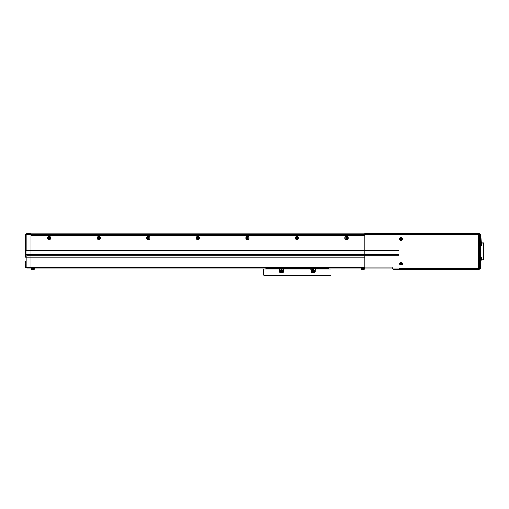 <?xml version="1.0" encoding="UTF-8"?>
<svg xmlns="http://www.w3.org/2000/svg" width="509" height="509" viewBox="0 0 509 509"><rect width="100%" height="100%" fill="white"/><g stroke="black" fill="none" stroke-linecap="round" stroke-linejoin="round"><path stroke-width="0.76" d="M347.163 238.021A0.617 0.617 0 0 0 346.54 237.404A0.617 0.617 0 0 0 345.923 238.021A0.617 0.617 0 0 0 346.54 238.645A0.617 0.617 0 0 0 347.163 238.021M297.612 238.021A0.617 0.617 0 0 0 296.989 237.404A0.617 0.617 0 0 0 296.372 238.021A0.617 0.617 0 0 0 296.989 238.645A0.617 0.617 0 0 0 297.612 238.021M248.061 238.021A0.617 0.617 0 0 0 247.438 237.404A0.617 0.617 0 0 0 246.82 238.021A0.617 0.617 0 0 0 247.438 238.645A0.617 0.617 0 0 0 248.061 238.021M198.51 238.021A0.617 0.617 0 0 0 197.886 237.404A0.617 0.617 0 0 0 197.269 238.021A0.617 0.617 0 0 0 197.886 238.645A0.617 0.617 0 0 0 198.51 238.021M148.959 238.021A0.617 0.617 0 0 0 148.335 237.404A0.617 0.617 0 0 0 147.718 238.021A0.617 0.617 0 0 0 148.335 238.645A0.617 0.617 0 0 0 148.959 238.021M99.408 238.021A0.617 0.617 0 0 0 98.784 237.404A0.617 0.617 0 0 0 98.167 238.021A0.617 0.617 0 0 0 98.784 238.645A0.617 0.617 0 0 0 99.408 238.021M49.857 238.021A0.617 0.617 0 0 0 49.233 237.404A0.617 0.617 0 0 0 48.616 238.021A0.617 0.617 0 0 0 49.233 238.645A0.617 0.617 0 0 0 49.857 238.021M25.45 265.278L25.45 266.519A1.489 0.763 0 0 0 26.939 267.282L26.939 268.001L30.903 268.001L30.903 233.071L364.877 233.071L364.877 235.298L30.903 235.298L364.877 235.298L364.877 250.657L364.877 250.167L30.903 250.167L30.903 234.554L364.877 234.554L364.877 250.167L399.062 250.167L399.062 234.554L364.877 234.554L364.877 233.567L478.345 233.567L478.345 269.242L393.368 269.242L392.127 268.001L399.062 268.001L399.062 255.117L364.877 255.117L364.877 250.657L364.877 267.009L392.127 267.009L392.127 268.001L389.652 268.001M25.45 237.035L25.45 235.05C25.673 234.07 25.673 234.07 25.45 235.05C25.673 234.07 25.673 234.07 25.45 235.05C25.673 234.07 25.673 234.07 25.45 235.05C25.673 234.064 25.673 234.064 25.45 235.05C25.673 234.064 25.673 234.064 25.45 235.05C25.673 234.064 25.673 234.064 25.45 235.05L25.825 234.057L26.939 234.554L30.903 234.554L30.903 233.567L26.939 233.567L25.825 234.057M25.45 261.314L25.45 263.293M26.939 268.001A1.489 1.489 0 0 1 25.45 266.519L25.45 264.814M26.939 234.554L26.939 250.167L26.112 250.657L26.112 254.621L26.939 255.117L26.939 257.102L25.45 257.102L25.45 235.05M26.939 255.117L364.877 255.117L364.877 257.102L30.903 257.102L30.903 268.001L364.877 268.001L364.629 268.917L361.161 268.917L360.913 268.001M26.112 254.621L399.062 254.621M26.112 250.657L399.062 250.657M26.939 250.167L30.903 250.167L30.903 257.102L26.939 257.102L26.939 267.282L364.877 267.282M361.161 268.001L361.161 268.669L364.629 268.669L364.629 268.001M31.151 268.001L31.151 268.669L34.618 268.669L34.618 268.001M34.866 268.001L34.618 268.917L31.151 268.917L30.903 268.001M50.9 238.021A1.667 1.667 0 0 0 49.233 236.361A1.667 1.667 0 0 0 47.572 238.021A1.667 1.667 0 0 0 49.233 239.688A1.667 1.667 0 0 0 50.9 238.021M50.079 238.021A0.84 0.84 0 0 0 49.233 237.181A0.84 0.84 0 0 0 48.393 238.021A0.84 0.84 0 0 0 49.233 238.867A0.84 0.84 0 0 0 50.079 238.021M100.451 238.021A1.667 1.667 0 0 0 98.784 236.361A1.667 1.667 0 0 0 97.124 238.021A1.667 1.667 0 0 0 98.784 239.688A1.667 1.667 0 0 0 100.451 238.021M99.63 238.021A0.84 0.84 0 0 0 98.784 237.181A0.84 0.84 0 0 0 97.944 238.021A0.84 0.84 0 0 0 98.784 238.867A0.84 0.84 0 0 0 99.63 238.021M150.002 238.021A1.667 1.667 0 0 0 148.335 236.361A1.667 1.667 0 0 0 146.675 238.021A1.667 1.667 0 0 0 148.335 239.688A1.667 1.667 0 0 0 150.002 238.021M149.182 238.021A0.84 0.84 0 0 0 148.335 237.181A0.84 0.84 0 0 0 147.495 238.021A0.84 0.84 0 0 0 148.335 238.867A0.84 0.84 0 0 0 149.182 238.021M199.553 238.021A1.667 1.667 0 0 0 197.886 236.361A1.667 1.667 0 0 0 196.226 238.021A1.667 1.667 0 0 0 197.886 239.688A1.667 1.667 0 0 0 199.553 238.021M198.733 238.021A0.84 0.84 0 0 0 197.886 237.181A0.84 0.84 0 0 0 197.047 238.021A0.84 0.84 0 0 0 197.886 238.867A0.84 0.84 0 0 0 198.733 238.021M249.105 238.021A1.667 1.667 0 0 0 247.438 236.361A1.667 1.667 0 0 0 245.777 238.021A1.667 1.667 0 0 0 247.438 239.688A1.667 1.667 0 0 0 249.105 238.021M248.284 238.021A0.84 0.84 0 0 0 247.438 237.181A0.84 0.84 0 0 0 246.598 238.021A0.84 0.84 0 0 0 247.438 238.867A0.84 0.84 0 0 0 248.284 238.021M298.656 238.021A1.667 1.667 0 0 0 296.989 236.361A1.667 1.667 0 0 0 295.328 238.021A1.667 1.667 0 0 0 296.989 239.688A1.667 1.667 0 0 0 298.656 238.021M297.835 238.021A0.84 0.84 0 0 0 296.989 237.181A0.84 0.84 0 0 0 296.149 238.021A0.84 0.84 0 0 0 296.989 238.867A0.84 0.84 0 0 0 297.835 238.021M348.207 238.021A1.667 1.667 0 0 0 346.54 236.361A1.667 1.667 0 0 0 344.879 238.021A1.667 1.667 0 0 0 346.54 239.688A1.667 1.667 0 0 0 348.207 238.021M347.386 238.021A0.84 0.84 0 0 0 346.54 237.181A0.84 0.84 0 0 0 345.7 238.021A0.84 0.84 0 0 0 346.54 238.867A0.84 0.84 0 0 0 347.386 238.021M392.127 268.001L364.877 268.001L364.877 267.009M272.563 275.681L279.002 275.681M285.937 275.681L308.734 275.681M315.669 275.681L322.114 275.681M323.597 268.746A0.744 0.744 0 0 0 322.859 268.001A0.744 0.744 0 0 0 322.114 268.746L272.563 268.746A0.744 0.744 0 0 0 271.819 268.001A0.744 0.744 0 0 0 271.074 268.746M321.001 268.498L322.114 268.001M272.563 268.001L273.67 268.498M330.436 275.681L264.235 275.681L263.643 275.089L263.643 268.994L278.506 268.994A0.993 0.993 0 0 1 279.498 269.986L279.498 271.717A0.993 0.993 0 0 0 280.491 272.709L282.47 272.709A0.993 0.993 0 0 0 283.462 271.717L283.462 269.986A0.993 0.993 0 0 1 284.455 268.994L310.223 268.994A0.993 0.993 0 0 1 311.209 269.986L311.209 271.717A0.993 0.993 0 0 0 312.202 272.709L314.187 272.709A0.993 0.993 0 0 0 315.173 271.717L315.173 269.986A0.993 0.993 0 0 1 316.165 268.994L331.035 268.994L331.035 275.089L330.436 275.681L331.035 275.089L263.643 275.089L264.235 275.681M322.114 268.746L330.042 268.994M264.635 268.994L272.563 268.746M280.65 272.366A0.84 0.84 0 0 0 280.796 272.709M282.164 272.709A0.84 0.84 0 0 0 282.31 272.366M282.31 270.082A0.84 0.84 0 0 0 280.65 270.082M329.208 268.994A0.993 0.993 0 0 0 328.553 268.746L266.118 268.746A0.993 0.993 0 0 0 265.463 268.994M312.367 272.366A0.84 0.84 0 0 0 312.513 272.709M313.875 272.709A0.84 0.84 0 0 0 314.021 272.366M314.021 270.082A0.84 0.84 0 0 0 312.367 270.082M281.235 270.794A0.496 0.496 0 0 0 281.235 271.653A0.496 0.496 0 0 0 281.973 271.221A0.496 0.496 0 0 0 281.235 270.794M281.483 272.633A1.412 1.412 0 0 0 282.896 271.221A1.412 1.412 0 0 0 281.483 269.808A1.412 1.412 0 0 0 280.071 271.221A1.412 1.412 0 0 0 281.483 272.633M281.483 271.927A0.706 0.706 0 0 0 282.19 271.221A0.706 0.706 0 0 0 281.483 270.514A0.706 0.706 0 0 0 280.777 271.221A0.706 0.706 0 0 0 281.483 271.927M280.987 271.507L280.987 270.934L281.973 270.934L281.483 271.793L280.987 271.507M312.946 270.794A0.496 0.496 0 0 0 312.946 271.653A0.496 0.496 0 0 0 313.69 271.221A0.496 0.496 0 0 0 312.946 270.794M313.194 272.633A1.412 1.412 0 0 0 314.607 271.221A1.412 1.412 0 0 0 313.194 269.808A1.412 1.412 0 0 0 311.782 271.221A1.412 1.412 0 0 0 313.194 272.633M313.194 271.927A0.706 0.706 0 0 0 313.9 271.221A0.706 0.706 0 0 0 313.194 270.514A0.706 0.706 0 0 0 312.488 271.221A0.706 0.706 0 0 0 313.194 271.927M312.698 271.507L312.698 270.934L313.69 270.934L313.69 271.507L312.698 271.507M481.247 260.163L481.247 257.509L481.679 257.866L481.679 259.806L483.55 259.825L483.55 242.978L481.673 242.978L481.679 244.944L481.247 245.293L480.827 235.05L480.827 267.753L480.827 260.201L481.679 259.806A3.468 3.468 0 0 0 481.711 259.679L481.711 259.679A3.461 3.461 0 0 0 481.788 259.221L481.705 259.03A3.385 3.029 90 0 0 481.705 258.642A3.385 3.029 90 0 1 481.705 259.03M480.827 235.05L479.338 234.554L479.338 233.567L480.827 235.05L479.338 233.567L478.345 233.567L478.345 269.242L399.062 269.242L399.062 268.249L479.338 268.249L479.338 234.554L399.062 234.554L399.062 268.249M479.338 233.567L399.062 233.567L478.345 233.567L399.062 233.567L399.062 234.554M478.345 269.242L479.338 269.242L479.338 268.249L480.827 267.753L479.338 269.242L399.062 269.242M400.85 238.632A0.433 0.433 180 0 0 400.666 238.816L400.208 238.816A3.385 1.514 90 0 0 400.208 239.211L400.666 239.211A0.433 0.433 180 0 0 400.85 239.395L400.85 239.854A3.385 1.514 -0 0 0 401.047 239.854A3.385 1.514 -0 0 0 401.245 239.854L401.245 239.395A0.433 0.433 180 0 0 401.429 239.211L401.887 239.211A3.385 1.514 -90 0 0 401.887 238.816L401.429 238.816A0.433 0.433 180 0 0 401.245 238.632L401.245 238.18A3.385 1.514 180 0 0 401.047 238.174A3.385 1.514 180 0 0 400.85 238.18L400.85 238.689A0.382 0.382 180 0 0 400.717 238.816L400.717 238.816A0.382 0.382 180 0 0 401.245 239.345A0.382 0.382 180 0 0 401.378 238.816L401.397 238.816M401.047 238.047A0.973 0.973 180 0 0 400.074 239.014A0.973 0.973 180 0 0 401.047 239.987A0.973 0.973 180 0 0 402.021 239.014A0.973 0.973 180 0 0 401.047 238.047M402.409 239.014A1.362 1.362 180 0 0 401.047 237.652A1.362 1.362 180 0 0 399.686 239.014A1.362 1.362 180 0 0 401.047 240.375A1.362 1.362 180 0 0 402.409 239.014M401.245 239.554L400.85 239.554M401.588 238.816L401.423 239.211M401.245 238.689A0.382 0.382 180 0 0 400.85 238.689M400.85 238.479L401.245 238.479M400.717 239.211L400.507 238.816M400.85 263.407A0.433 0.433 180 0 0 400.666 263.592L400.208 263.592A3.385 1.514 90 0 0 400.208 263.986L400.666 263.986A0.433 0.433 180 0 0 400.85 264.171L400.85 264.629A3.385 1.514 -0 0 0 401.047 264.629A3.385 1.514 -0 0 0 401.245 264.629L401.245 264.171A0.433 0.433 180 0 0 401.429 263.986L401.887 263.986A3.385 1.514 -90 0 0 401.887 263.592L401.429 263.592A0.433 0.433 180 0 0 401.245 263.407L401.245 262.956A3.385 1.514 180 0 0 401.047 262.949A3.385 1.514 180 0 0 400.85 262.956L400.85 263.465A0.382 0.382 180 0 0 400.717 263.592L400.717 263.592A0.382 0.382 180 0 0 401.245 264.12A0.382 0.382 180 0 0 401.378 263.592L401.397 263.592M401.047 262.822A0.973 0.973 180 0 0 400.074 263.789A0.973 0.973 180 0 0 401.047 264.763A0.973 0.973 180 0 0 402.021 263.789A0.973 0.973 180 0 0 401.047 262.822M402.409 263.789A1.362 1.362 180 0 0 401.047 262.428A1.362 1.362 180 0 0 399.686 263.789A1.362 1.362 180 0 0 401.047 265.151A1.362 1.362 180 0 0 402.409 263.789M401.245 264.33L400.85 264.33M401.588 263.592L401.423 263.986M401.245 263.465A0.382 0.382 180 0 0 400.85 263.465M400.85 263.255L401.245 263.255M400.717 263.986L400.507 263.592M364.253 268.917L364.221 269.337A0.496 0.496 0 0 1 363.865 269.77L364.221 269.337L361.568 269.337A0.496 0.496 180 0 0 361.924 269.77L361.53 268.917M363.731 269.802A3.461 3.461 -0 0 1 363.273 269.885A3.461 3.461 180 0 0 363.731 269.802L363.731 269.808A3.468 3.468 0 0 0 363.865 269.77L361.924 269.77A3.468 3.468 0 0 0 362.052 269.808A3.461 3.461 180 0 0 362.51 269.885A3.461 3.461 -0 0 1 362.058 269.802L362.058 269.802M363.273 269.885L363.089 269.802A3.385 3.029 180 0 1 362.892 269.808A3.385 3.029 180 0 1 362.694 269.802L362.51 269.885M34.243 268.917L34.211 269.337A0.496 0.496 0 0 1 33.855 269.77L34.211 269.337L31.558 269.337A0.496 0.496 180 0 0 31.914 269.77L31.52 268.917M33.721 269.802A3.461 3.461 -0 0 1 33.263 269.885A3.461 3.461 180 0 0 33.721 269.802L33.721 269.808A3.468 3.468 0 0 0 33.855 269.77L31.914 269.77A3.468 3.468 0 0 0 32.042 269.808A3.461 3.461 180 0 0 32.5 269.885A3.461 3.461 -0 0 1 32.048 269.802L32.048 269.802M33.263 269.885L33.079 269.802A3.385 3.029 180 0 1 32.881 269.808A3.385 3.029 180 0 1 32.684 269.802L32.5 269.885M481.247 242.647L481.679 242.997L480.827 242.608L480.827 245.332L481.247 245.293M481.679 242.997A3.468 3.468 0 0 1 481.711 243.13L481.711 243.13A3.461 3.461 0 0 1 481.788 243.588L481.705 243.773A3.385 3.029 90 0 1 481.705 244.167A3.385 3.029 90 0 0 481.705 243.773M481.705 244.167L481.788 244.352A3.461 3.461 0 0 1 481.705 244.81L481.711 244.81A3.468 3.468 0 0 1 481.679 244.944M481.679 257.866A3.468 3.468 0 0 1 481.711 257.993L481.711 257.993A3.461 3.461 0 0 1 481.788 258.451L481.705 258.642M402.371 239.014A1.323 1.323 180 0 0 401.047 237.69A1.323 1.323 180 0 0 399.724 239.014A1.323 1.323 180 0 0 401.047 240.343A1.323 1.323 180 0 0 402.371 239.014M402.371 263.789A1.323 1.323 180 0 0 401.047 262.466A1.323 1.323 180 0 0 399.724 263.789A1.323 1.323 180 0 0 401.047 265.119A1.323 1.323 180 0 0 402.371 263.789M480.82 234.967L480.712 234.484L480.82 234.967M480.712 268.326L480.82 267.842M481.247 257.509L480.827 257.471"/></g></svg>
